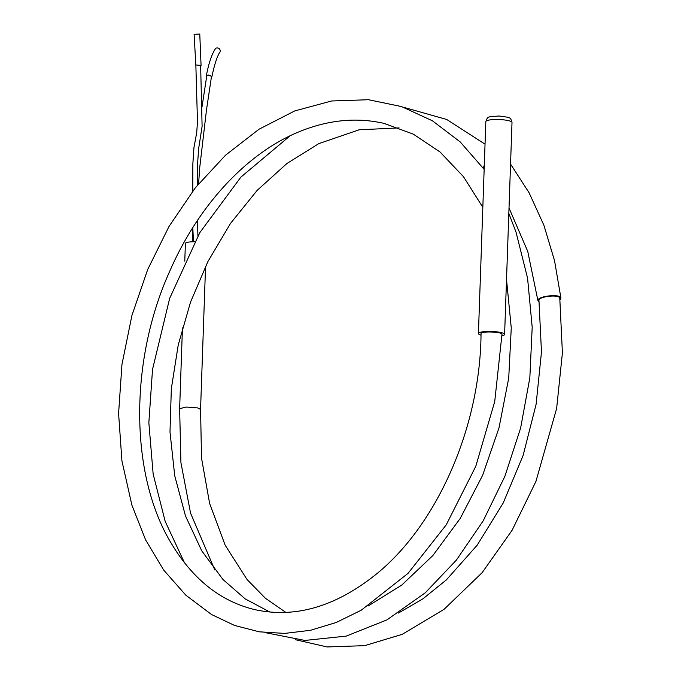 <?xml version="1.0" encoding="UTF-8"?>
<svg xmlns="http://www.w3.org/2000/svg" width="681" height="681" viewBox="0 0 681 681"><rect width="100%" height="100%" fill="white"/><g stroke="black" fill="none" stroke-linecap="round" stroke-linejoin="round"><path stroke-width="1.02" d="M501.948 335.844A13.092 2.52 -178 0 0 504.604 334.431A13.092 2.52 -178 0 0 500.935 332.541A13.092 2.52 -178 0 0 486.66 331.46A13.092 2.52 -178 0 0 478.42 333.511A13.092 2.52 -178 0 0 481.016 335.129M483.263 168.13L484.302 165.125M539.156 302.168L537.939 300.73C536.747 296.082 561.059 293.4 560.948 298.201L559.986 299.921M295.341 639.68L327.127 646.95L364.684 645.648L402.19 634.36L444.131 609.265L482.139 572.653L512.112 530.252L535.93 481.433L556.641 408.447L562.412 352.877L559.782 298.312C559.816 293.988 537.845 296.439 538.96 300.636L541.48 351.958L536.092 404.386L523.119 455.453L503.174 503.072L477.185 545.166L446.43 579.837L422.927 598.829L398.402 613.07M285.824 612.406L265.377 598.233L247.033 579.497L225.147 545.175L209.637 503.489L201.516 458.075L200.572 409.417L197.643 407.902L186.211 407.051L179.631 408.685L182.44 327.91M200.631 65.725L201.065 65.393L199.771 34.05L194.102 34.314L195.847 65.342M201.065 65.393L195.413 64.942M197.609 184.985L197.652 163.031L198.605 148.824L202.104 126.385L200.631 65.359L195.847 64.976L197.49 122.018L196.69 132.718L193.932 147.692L192.851 163.823L192.808 191.029M211.348 77.268L211.885 76.808C214.677 63.18 217.852 54.565 220.321 51.637C220.167 48.64 218.669 47.474 215.843 48.147C212.106 53.331 208.939 62.448 206.369 75.489L206.684 76.153M211.885 76.808C210.327 75.029 208.488 74.587 206.369 75.489M198.597 183.768L199.72 167.603L206.479 109.981L211.459 76.706C210.148 75.199 208.59 74.825 206.794 75.591L202.002 107.036M184.772 261.163L185.394 243.44A10.479 2.017 2 0 1 194.638 241.755M482.829 207.305L463.42 176.609L440.037 151.999L413.358 134.166L384.161 123.423C355.576 116.877 326.242 120.069 296.158 133.008C245.773 154.63 198.52 205.688 170.361 269.829C129.271 359.73 129.901 472.273 169.586 540.484C191.318 578.058 219.622 601.085 254.498 609.555C294.677 618.51 334.958 606.967 375.333 574.909C436.589 526.072 480.377 427.728 481.041 333.605C480.505 330.992 502.621 331.749 501.974 334.32L494.729 401.526L475.764 466.349L446.251 524.813L408.055 573.359L361.236 610.219L336.15 622.511L310.485 630.291L284.675 633.415L259.214 631.815L234.622 625.473L211.485 614.492L185.887 595.237L163.746 570.159L145.615 539.88L131.91 505.208L121.933 460.935L118.588 413.478L121.959 364.437L131.918 315.465L147.726 269.438L169.033 226.432L195.217 187.956L225.513 155.217L259.001 129.237L294.703 110.943L331.604 100.984L368.489 99.724L401.535 106.576L432.426 120.801L460.22 141.937L484.157 169.365M504.604 334.431L512.001 122.512A13.092 2.52 -178 0 0 499.003 119.533A13.092 2.52 -178 0 0 485.825 121.601L478.42 333.511M537.939 300.73L527.749 251.417L509.013 207.986M560.948 298.201L554.53 260.602L543.898 225.266L529.163 192.885L510.546 164.07M214.804 569.954L190.561 513.125L180.925 462.637L179.631 408.694M192.374 228.288L192.323 241.781M197.43 220.482L197.924 235.89M192.817 227.59L193.43 241.755M200.563 409.349L205.56 266.288M485.034 144.151L446.71 119.473L403.842 107.36M290.14 135.766L240.861 177.145L199.797 232.655L169.68 298.321L152.527 369.391L148.85 422.688L153.148 474.036L165.194 521.416L184.551 562.915M265.071 632.606L304.918 640.438L346.203 636.114L386.885 619.906L425.233 592.828L456.304 560.199L483.187 520.863L504.885 476.3L520.616 428.077L529.835 377.827L532.193 327.246L527.562 278.095L516.045 232.204L508.826 213.383M269.889 612.04L245.151 598.871L222.925 579.454L201.772 550.878L185.479 515.909L174.728 475.772L169.995 431.984L171.331 388.715L178.235 344.961L190.535 302.117L207.918 261.538L230.518 223.411L257.171 190.365L286.948 163.491L318.793 143.631L359.134 129.799L399.075 127.9M368.208 605.937L401.688 585.124L432.818 555.594L460.194 518.479L482.608 475.364L498.994 427.889L508.724 378.049L511.261 327.91L506.519 279.448M512.001 122.512C510.299 117.047 511.252 117.728 499.182 116.017C486.966 116.851 487.868 116.272 485.825 121.601"/></g></svg>

